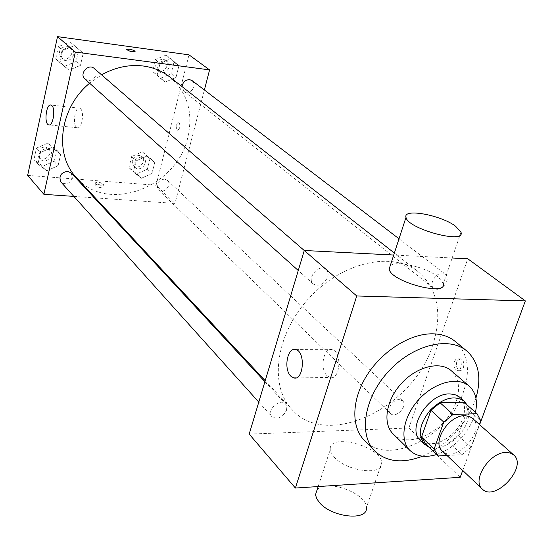 <?xml version="1.0" encoding="UTF-8"?>
<svg xmlns="http://www.w3.org/2000/svg" width="553" height="553" viewBox="0 0 553 553"><rect width="100%" height="100%" fill="white"/><g stroke="black" fill="none" stroke-linecap="round" stroke-linejoin="round"><path stroke-width="0.41" stroke-dasharray="2.77 2.07" d="M472.4 418.241C486.979 429.937 455.154 464.555 442.276 451.006M446.99 455.485L461.969 454.69L470.99 447.225L479.396 424.462M470.99 447.225L458.161 435.432L467.693 409.227L480.757 420.778M463.939 402.19L467.693 409.227M458.161 435.432L449.243 442.78L461.969 454.69M438.107 455.955L425.534 443.886L449.243 442.78M428.623 446.872C440.52 452.285 461.492 438.716 467.05 422.229C469.407 415.566 469.435 409.828 467.147 405.017M459.861 397.344C464.9 402.266 465.875 409.296 462.806 418.421C456.578 437.423 430.49 451.075 420.398 440.264M436.621 454.545C453.902 448.054 466.283 435.888 473.741 418.047L475.456 412.324M393.114 433.898C408.238 450.322 446.893 430.414 455.99 402.294C460.538 388.648 458.955 378.114 451.227 370.683M422.533 456.197C447.011 445.213 464.396 427.089 474.681 401.817L475.919 398.139M455.313 341.498C468.025 353.374 470.727 370.22 463.428 392.022C449.112 436.137 388.303 467.057 364.372 440.409M462.723 470.451L479.631 424.676M456.778 361.759C455.817 366.065 456.799 368.913 459.716 370.31C464.555 371.63 465.467 359.637 460.58 358.883L458.368 359.422L456.778 361.759M249.189 434.091L408.861 428.022L460.193 477.315M408.861 428.022L467.783 258.783M327.687 277.088C328.593 273.859 328.067 271.323 326.118 269.47C319.482 263.062 306.099 278.207 313.281 283.993C319.129 286.869 323.934 284.567 327.687 277.088M446.665 281.622C447.681 278.325 447.218 275.836 445.262 274.143C439.068 268.834 427.241 283.807 433.925 288.486C438.985 290.636 443.23 288.348 446.665 281.622M399.176 399.577L402.577 400.759C408.446 405.702 395.741 419.126 390.501 413.52C386.181 409.932 392.727 399.384 399.176 399.577M452.154 257.995L393.722 255.03M286.551 410.153L286.855 406.711L285.569 403.973C280.143 397.42 265.848 410.658 271.876 416.665C277.592 419.858 282.486 417.688 286.551 410.153M432.598 345.507C442.718 313.98 437.976 289.433 418.365 271.876C392.575 250.903 342.12 261.901 308.989 298.226C275.567 334.289 268.834 385.489 291.894 409.427C326.885 449.707 413.312 407.907 432.598 345.507M390.176 265.903C395.402 259.931 425.941 266.988 438.128 276.915L443.395 283.495L461.002 232.239M334.192 457.089C346.537 471.619 383.858 476.043 381.743 462.951C381.895 446.361 328.482 432.322 330.272 449.451L331.351 453.149L334.192 457.089M327.093 375.743L330.03 377.485C340.289 380.734 342.445 351.48 332.07 349.662C323.567 346.911 319.413 368.92 327.093 375.743M454.248 361.766L455.838 359.429L458.043 358.89C462.923 359.644 462.011 371.651 457.179 370.33C454.269 368.934 453.287 366.079 454.248 361.766M316.993 490.145C324.839 478.11 367.054 493.006 366.376 507.668L381.743 462.951M169.674 76.888C187.419 92.344 193.453 112.549 187.785 137.49C177.015 187.156 107.994 213.9 76.749 177.948M89.607 83.227L101.579 74.842M84.968 79.058L88.148 80.482C92.13 80.551 94.77 78.595 96.07 74.614L95.987 71.213L94.238 68.482M164.448 179.048L167.393 180.313C172.723 184.896 163.211 194.877 158.365 189.783C155.739 184.177 157.764 180.603 164.448 179.048M192.161 80.634L193.951 83.289L193.979 86.752C191.697 91.922 188.366 93.45 183.969 91.349L182.006 86.551M71.219 172.985L72.457 178.087C69.692 183.866 65.883 185.214 61.017 182.131M95.289 197.891L174.99 203.414L204.382 89.98M73.853 196.405L94.266 197.822M27.65 175.37L156.077 185.262L174.99 203.414M156.077 185.262L188.995 54.844M179.013 122.303L178.564 122.068C175.785 124.211 175.439 126.92 177.527 130.204C180.078 128.649 180.568 126.015 179.013 122.303L178.564 122.068C175.778 124.211 175.432 126.92 177.52 130.204C180.071 128.649 180.568 126.015 179.013 122.303M37.95 164.123L46.784 170.718L58.072 165.782L60.65 154.252L51.892 147.554L40.48 152.49L37.95 164.123L46.784 170.718L58.072 165.782L60.65 154.252L51.892 147.554L40.48 152.49L37.95 164.123L33.961 159.637L42.761 166.211L53.98 161.317L56.524 149.856L47.8 143.179L36.463 148.066L33.961 159.637M157.19 75.104L165.188 82.127L175.992 77.496L178.902 65.862L170.981 58.736L160.066 63.36L157.19 75.104L165.188 82.127L175.992 77.496L178.902 65.862L170.981 58.736L160.066 63.36L157.19 75.104L152.421 71.309L160.391 78.305L171.133 73.722L174.008 62.15L166.114 55.058L155.262 59.634L152.421 71.309M133.446 171.976L141.374 178.253L151.951 173.497L154.716 162.464L146.863 156.091L136.176 160.847L133.446 171.976L141.374 178.253L151.951 173.497L154.716 162.464L146.863 156.091L136.176 160.847L133.446 171.976L128.967 167.614L136.868 173.877L147.388 169.163L150.112 158.193L142.287 151.84L131.662 156.547L128.967 167.614M60.007 62.738L68.959 70.148L80.503 65.351L83.227 53.157L74.358 45.636L62.683 50.427L60.007 62.738L68.959 70.148L80.503 65.351L83.227 53.157L74.358 45.636L62.683 50.427L60.007 62.738L55.742 58.867L64.653 66.242L76.127 61.494L78.816 49.376L69.989 41.89L58.39 46.632L55.742 58.867M100.418 187.515L102.948 186.769C100.197 184.419 97.487 183.845 94.819 185.061C95.386 186.264 97.252 187.087 100.418 187.515M135.063 51.553C132.215 52.093 129.416 51.415 126.672 49.514L126.672 49.431M100.936 185.324L103.466 184.578C100.715 182.234 98.005 181.661 95.33 182.863C95.904 184.066 97.77 184.882 100.936 185.324M80.524 108.706C84.644 112.038 81.692 129.43 77.316 127.743C72.222 126.907 74.6 106.432 79.597 108.167L80.524 108.706M68.731 47.627L71.724 48.968C77.945 53.945 68.51 64.708 62.8 59.157C59.454 52.894 61.438 49.051 68.731 47.627M64.653 66.242L68.959 70.148M76.127 61.494L80.503 65.351M78.816 49.376L83.227 53.157M69.989 41.89L74.358 45.636M58.39 46.632L62.683 50.427M67.01 46.134L69.996 47.468C76.203 52.438 66.802 63.173 61.093 57.63C57.754 51.374 59.731 47.544 67.01 46.134M46.618 148.605L50.157 150.292C55.487 155.58 45.097 164.87 40.307 159.091C37.818 153.375 39.92 149.877 46.618 148.605M42.761 166.211L46.784 170.718M53.98 161.317L58.072 165.782M56.524 149.856L60.65 154.252M47.8 143.179L51.892 147.554M36.463 148.066L40.48 152.49M45 146.863L48.54 148.543C53.855 153.831 43.493 163.094 38.71 157.315C36.228 151.612 38.323 148.128 45 146.863M164.766 60.533L167.144 61.507C173.11 65.689 164.787 76.604 159.257 71.855C155.898 65.911 157.729 62.136 164.766 60.533M160.391 78.305L165.188 82.127M171.133 73.722L175.992 77.496M174.008 62.15L178.902 65.862M166.114 55.058L170.981 58.736M155.262 59.634L160.066 63.36M162.845 59.06L165.216 60.035C171.174 64.217 162.879 75.097 157.356 70.355C153.997 64.425 155.828 60.657 162.845 59.06M141.015 157.031L143.898 158.289C149.137 162.796 139.95 172.439 135.174 167.435C132.561 161.946 134.503 158.483 141.015 157.031M136.868 173.877L141.374 178.253M147.388 169.163L151.951 173.497M150.112 158.193L154.716 162.464M142.287 151.84L146.863 156.091M131.662 156.547L136.176 160.847M139.204 155.338L142.086 156.589C147.319 161.096 138.153 170.711 133.391 165.713C130.778 160.232 132.713 156.776 139.204 155.338M295.973 377.872L330.03 377.485M295.71 349.579L332.07 349.662M460.58 358.883L458.043 358.89M459.716 370.31L457.179 370.33M318.169 486.564L330.272 449.451M265.205 380.713L291.894 409.427M394.365 253.053L418.365 271.876M326.118 269.47L304.261 250.523M313.281 283.993L298.267 270.514M158.365 189.783L390.501 413.52M167.393 180.313L402.577 400.759M183.969 91.349L433.925 288.486M399.017 238.792L445.262 274.143M258.783 402.107L271.876 416.665M264.908 381.708L285.569 403.973M95.33 182.863L94.819 185.061M103.466 184.578L102.948 186.769M79.597 108.167L50.98 105.063M77.316 127.743L49.203 124.943M61.093 57.63L62.8 59.157M69.996 47.468L71.724 48.968M38.71 157.315L40.307 159.091M48.54 148.543L50.157 150.292M157.356 70.355L159.257 71.855M165.216 60.035L167.144 61.507M133.391 165.713L135.174 167.435M142.086 156.589L143.898 158.289"/><path stroke-width="0.83" d="M505.684 452.465L510.129 452.962L513.64 454.905C528.226 466.552 495.094 502.587 482.264 489.032C471.571 480.488 489.44 452.409 505.684 452.465M482.264 489.032L442.276 451.006C431.603 442.414 448.573 415.31 464.527 415.69L468.903 416.264L471.965 417.881L513.64 454.905M425.534 443.886L421.517 437.001L430.946 410.305L443.762 422.091L434.112 449.05L438.107 455.955L446.99 455.485M479.396 424.462L480.757 420.778L477.025 413.706L453.045 414.467L443.762 422.091M477.025 413.706L463.939 402.19L440.119 402.798L453.045 414.467M430.946 410.305L440.119 402.798M467.147 405.017L464.147 401.112C454.455 394.904 443.223 397.835 430.455 409.904C419.492 423.639 417.515 435.08 424.51 444.218L428.623 446.872M424.51 444.218L420.398 440.264C406.261 428.769 428.471 393.176 449.541 393.93L453.73 394.317L456.709 395.305L459.287 396.867L464.147 401.112M421.517 437.001L434.112 449.05M475.456 412.324C477.868 400.966 475.787 392.236 469.221 386.146C458.057 376.247 434.651 382.13 418.96 399.342C403.123 416.416 399.231 440.236 410.029 450.529C416.644 456.557 425.506 457.898 436.621 454.545M469.221 386.146L451.227 370.683C440.077 360.805 416.934 366.432 401.54 383.319C385.994 400.075 382.33 423.612 393.114 433.898L410.029 450.529M475.919 398.139C481.794 377.699 478.76 361.987 466.801 350.989C449.154 335.892 412.849 344.726 388.545 371.374C364.033 397.828 358.268 434.741 374.789 451.061C386.747 462.059 402.66 463.767 422.533 456.197M374.789 451.061L364.372 440.409C350.906 426.819 351.611 399.411 367.033 375.141C382.379 350.844 410.264 333.466 432.584 333.818C441.674 333.984 449.25 336.549 455.313 341.498L466.801 350.989M479.631 424.676L525.35 300.901L356.74 295.973L295.392 488.043L460.193 477.315L462.723 470.451M452.154 257.995L467.783 258.783L525.35 300.901M393.722 255.03L304.274 250.495L249.189 434.091L295.392 488.043M443.395 283.495C447.522 297.009 390.045 281.588 389.188 268.924L390.176 265.903M304.274 250.495L356.74 295.973M290.795 376.13C283.309 369.183 287.415 346.779 295.71 349.579C305.837 351.425 303.673 381.217 293.657 377.899L290.795 376.13M455.472 226.122C440.492 214.896 402.812 208.087 406.013 217.35C407.333 228.831 465.667 244.599 461.002 232.239L455.472 226.122M366.376 507.668C368.18 521.41 331.254 517.449 319.316 502.394L316.869 498.889L315.694 495.509L315.597 494.437L316.993 490.145M265.205 380.713L76.749 177.948C53.752 154.854 59.275 107.953 89.607 83.227M101.579 74.842C115.314 67.252 129.236 64.307 143.351 66.021C153.368 67.397 162.147 71.019 169.674 76.888L394.365 253.053M304.261 250.523L94.238 68.482C88.425 62.973 78.775 73.978 84.968 79.058L298.267 270.514M182.006 86.551C182.877 82.024 185.455 79.729 189.727 79.653L192.161 80.634L399.017 238.792M258.783 402.107L61.017 182.131C58.507 176.276 60.699 172.66 67.59 171.285L71.219 172.985L264.908 381.708M204.382 89.98L209.58 69.899L75.339 52.072L43.887 194.331L73.853 196.405M94.266 197.822L95.289 197.891M43.887 194.331L27.65 175.37L57.526 36.629L188.995 54.844L209.58 69.899M57.526 36.629L75.339 52.072M51.864 105.609C55.839 108.962 52.95 126.582 48.726 124.895C43.805 124.066 46.148 103.335 50.98 105.063L51.864 105.609M126.672 49.431L129.208 49.176C132.45 49.763 134.407 50.523 135.07 51.464C132.437 52.141 129.637 51.491 126.672 49.514L129.208 49.176C132.45 49.763 134.407 50.53 135.07 51.47L135.063 51.553M425.174 443.554L437.748 455.624M293.657 377.899L295.973 377.872M406.013 217.35L389.188 268.924M315.597 494.437L318.169 486.564M49.203 124.943L48.726 124.895"/></g></svg>
